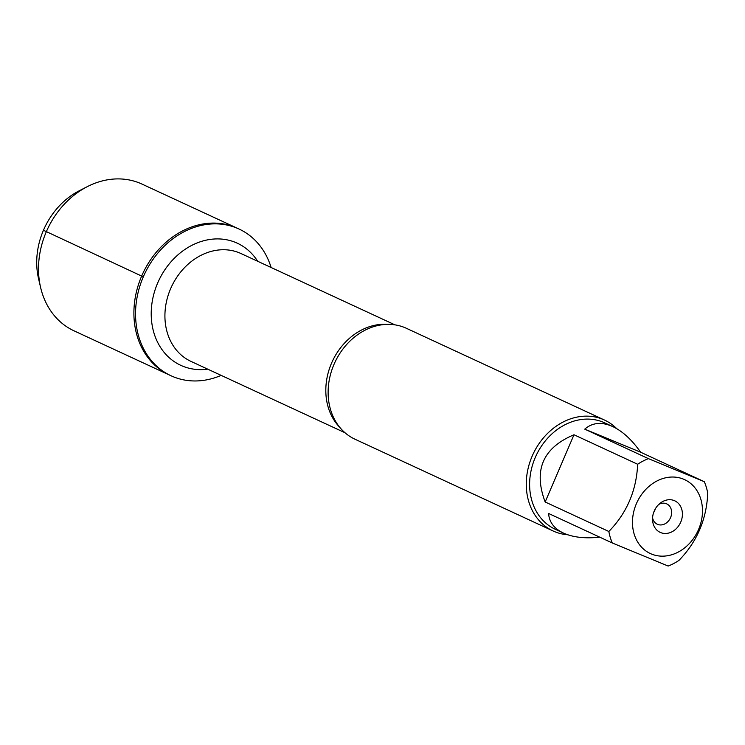 <?xml version="1.0" encoding="UTF-8"?>
<svg xmlns="http://www.w3.org/2000/svg" width="745" height="745" viewBox="0 0 745 745"><rect width="100%" height="100%" fill="white"/><g stroke="black" fill="none" stroke-linecap="round" stroke-linejoin="round"><path stroke-width="1.12" d="M221.153 375.378A80.86 66.799 -65.1 0 1 171.061 375.778A80.86 66.799 -65.1 0 1 143.282 276.907A80.86 66.799 -65.1 0 1 239.033 229.032A80.86 66.799 -65.1 0 1 271.115 267.502M141.634 276.144A80.86 66.799 114.9 0 0 169.404 375.005A80.86 66.799 -65.1 0 1 142.779 273.564A80.86 66.799 -65.1 0 1 237.376 228.268A80.86 66.799 114.9 0 0 141.634 276.144M633.148 529.881A40.733 33.646 114.9 0 0 662.603 556.161A40.733 33.646 114.9 0 0 698.587 529.434A40.733 33.646 114.9 0 0 672.344 477.024A40.733 33.646 114.9 0 0 633.148 529.881M608.842 531.483A58.678 48.472 114.9 0 0 612.288 542.975L668.163 566.042A58.678 48.472 114.9 0 0 678.937 560.417C696.957 541.894 706.558 519.479 707.75 493.19A58.678 48.472 114.9 0 0 704.304 481.708L648.429 458.641A58.678 48.472 114.9 0 0 637.655 464.256C636.472 490.545 626.862 512.96 608.842 531.483L545.163 501.99L573.985 434.763C542.835 447.847 533.234 470.253 545.163 501.99M612.288 542.975L548.609 513.482C549.177 522.096 554.122 528.624 563.434 533.066L555.388 529.341A58.678 48.472 -65.1 0 1 535.227 457.598A58.678 48.472 -65.1 0 1 604.716 422.853L612.763 426.578C601.727 421.67 592.396 422.527 584.75 429.148L648.429 458.641M563.434 533.066C572.97 537.359 585.086 538.719 599.762 537.173M637.655 464.256L573.985 434.763M704.304 481.708L640.635 452.215C631.946 439.839 622.652 431.299 612.763 426.578M604.493 420.05L406.342 328.275A61.127 50.492 114.9 0 0 366.205 329.616A61.127 50.492 114.9 0 0 333.965 364.463A61.127 50.492 114.9 0 0 330.026 407.729A61.127 50.492 114.9 0 0 354.955 439.205L553.107 530.98A61.127 50.492 -65.1 0 1 532.116 456.247A61.127 50.492 -65.1 0 1 604.493 420.05A61.127 50.492 -65.1 0 1 616.776 428.692M567.737 534.77A61.127 50.492 -65.1 0 1 553.107 530.98M654.194 511.107A17.386 14.369 -65.1 0 1 660.331 503.08A17.386 14.369 -65.1 0 1 681.517 508.574A17.386 14.369 -65.1 0 1 670.444 532.489A17.386 14.369 -65.1 0 1 652.555 519.88A17.386 14.369 -65.1 0 1 654.194 511.107M584.75 429.148L640.635 452.215M652.573 517.803A11.222 9.266 114.9 0 0 657.295 524.238A11.222 9.266 114.9 0 0 670.416 517.952A11.222 9.266 114.9 0 0 666.728 503.881A11.222 9.266 114.9 0 0 658.766 504.439M653.691 512.402A11.222 9.266 114.9 0 0 654.818 510.297A11.222 9.266 114.9 0 0 655.358 508.788M239.033 229.032L141.978 184.08A80.86 66.799 114.9 0 0 87.258 186.669A80.86 66.799 114.9 0 0 40.593 287.412A80.86 66.799 114.9 0 0 74.006 330.817L171.061 375.778M40.593 287.412L38.535 278.593A70.449 58.203 -65.1 0 1 79.194 190.804L87.258 186.669M143.319 276.842L43.452 230.27M339.739 427.304A59.442 49.105 -65.1 0 1 331.497 363.262A59.442 49.105 -65.1 0 1 387.419 324.364M394.952 324.857L240.989 253.542A59.442 49.105 114.9 0 0 170.605 288.734A59.442 49.105 114.9 0 0 191.027 361.418L344.991 432.733M207.715 369.147A67.292 55.596 -65.1 0 1 157.651 283.044A67.292 55.596 -65.1 0 1 257.677 261.272"/></g></svg>
